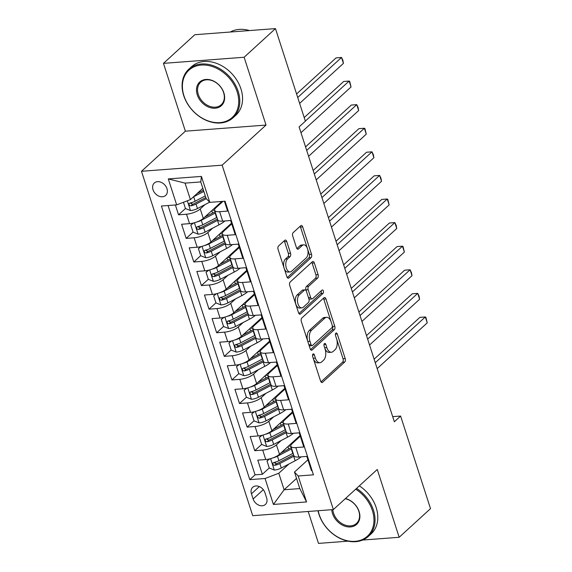 <?xml version="1.0" encoding="UTF-8"?>
<svg xmlns="http://www.w3.org/2000/svg" width="572" height="572" viewBox="0 0 572 572"><rect width="100%" height="100%" fill="white"/><g stroke="black" fill="none" stroke-linecap="round" stroke-linejoin="round"><path stroke-width="0.86" d="M312.984 354.061A1.809 1.001 85.7 0 0 312.648 356.47L320.592 381.074A2.581 1.43 85.7 0 0 322.015 382.518A2.581 1.43 85.7 0 0 322.572 382.26L344.723 362.019A2.581 1.43 85.7 0 0 345.209 358.572L337.265 333.976A1.809 1.001 85.7 0 0 336.264 332.961A1.809 1.001 85.7 0 0 335.878 333.14A1.809 1.001 85.7 0 0 335.542 335.549L336.565 338.731A8.251 4.576 85.7 0 1 335.02 349.742L333.176 351.43A8.251 4.576 85.7 0 1 331.41 352.252A8.251 4.576 85.7 0 1 326.841 347.619L325.818 344.437A1.809 1.001 85.7 0 0 324.817 343.422A1.809 1.001 85.7 0 0 324.431 343.6A1.809 1.001 85.7 0 0 324.095 346.01L325.118 349.192A8.251 4.576 85.7 0 1 323.573 360.203L321.729 361.89A8.251 4.576 85.7 0 1 319.962 362.712A8.251 4.576 85.7 0 1 315.394 358.079L314.371 354.897A1.809 1.001 85.7 0 0 313.37 353.882A1.809 1.001 85.7 0 0 312.984 354.061M153.024 189.747A8.408 6.414 -132.4 0 0 158.68 196.046A8.408 6.414 -132.4 0 0 165.673 195.424A8.408 6.414 -132.4 0 0 166.974 188.688A8.408 6.414 -132.4 0 0 161.325 182.389A8.408 6.414 -132.4 0 0 154.333 183.011A8.408 6.414 -132.4 0 0 153.024 189.747M286.751 241.513A2.581 1.43 85.7 0 0 285.328 240.061A2.581 1.43 85.7 0 0 284.777 240.319L278.557 245.996A2.581 1.43 85.7 0 0 278.078 249.442L286.901 276.762A2.581 1.43 85.7 0 0 288.324 278.207A2.581 1.43 85.7 0 0 288.881 277.949L311.032 257.707A2.581 1.43 85.7 0 0 311.518 254.268L302.695 226.941A2.581 1.43 85.7 0 0 301.265 225.497A2.581 1.43 85.7 0 0 300.715 225.754L293.207 232.611A2.581 1.43 85.7 0 0 292.721 236.057L296.496 247.748A2.581 1.43 85.7 0 0 297.926 249.192A2.581 1.43 85.7 0 0 298.477 248.942L302.202 245.538A6.9 3.825 85.7 0 1 303.682 244.852A6.9 3.825 85.7 0 1 307.836 250.043A6.9 3.825 85.7 0 1 306.206 257.922L291.62 271.25A6.9 3.825 85.7 0 1 290.14 271.936A6.9 3.825 85.7 0 1 285.986 266.745A6.9 3.825 85.7 0 1 287.616 258.866L290.047 256.642A2.581 1.43 85.7 0 0 290.533 253.203L286.751 241.513L284.57 241.677A2.581 1.43 85.7 0 0 284.184 240.862M266.023 125.068L244.122 57.25L275.468 28.6L194.816 34.713L163.463 63.363L185.371 131.181L141.484 171.285L222.136 165.172L266.023 125.068L185.371 131.181M362.648 540.054L399.17 537.287L377.263 469.469L333.376 509.573L222.136 165.172M399.17 537.287L430.516 508.637L400.614 416.051L392.685 416.652M275.468 28.6L305.377 121.185L299.106 126.92L394.344 421.778L400.614 416.051M301.816 318.011A2.581 1.43 85.7 0 0 301.337 321.45L310.16 348.77A2.581 1.43 85.7 0 0 311.583 350.221A2.581 1.43 85.7 0 0 312.14 349.964L334.291 329.715A2.581 1.43 85.7 0 0 334.777 326.276L325.954 298.956A2.581 1.43 85.7 0 0 324.524 297.504A2.581 1.43 85.7 0 0 323.974 297.762L301.816 318.011M298.527 312.77L289.704 285.442A2.581 1.43 85.7 0 1 290.19 282.003L312.341 261.762A2.581 1.43 85.7 0 1 312.898 261.504A2.581 1.43 85.7 0 1 314.321 262.948L318.096 274.639A2.581 1.43 85.7 0 1 317.617 278.085L308.63 286.293A2.581 1.43 85.7 0 0 308.151 289.732L310.653 297.49A2.581 1.43 85.7 0 0 312.076 298.934A2.581 1.43 85.7 0 0 312.634 298.677L321.986 290.133A1.809 1.001 85.7 0 1 322.372 289.954A1.809 1.001 85.7 0 1 323.459 291.312A1.809 1.001 85.7 0 1 323.03 293.372L300.507 313.957A2.581 1.43 85.7 0 1 299.957 314.214A2.581 1.43 85.7 0 1 298.527 312.77M175.375 204.969L178.55 214.815L185.457 208.501M192.042 202.488L190.862 203.56L192.743 204.197L190.941 205.841A6.964 2.309 -17.9 0 0 196.032 204.054L206.32 198.67M205.048 204.576L200.243 208.966A10.51 3.489 162.1 0 1 186.508 214.207L189.554 223.645L181.603 224.253L186.172 238.402L193.079 232.096M199.664 226.076L198.484 227.155M212.662 228.164L207.865 232.554A10.51 3.489 162.1 0 1 194.13 237.802L197.176 247.233L189.218 247.84L193.794 261.99L200.693 255.684M207.286 249.664L206.099 250.743M220.284 251.759L215.48 256.142A10.51 3.489 162.1 0 1 201.744 261.39L204.797 270.821L196.839 271.428L201.408 285.578L208.315 279.272M214.9 273.252L213.721 274.331M227.906 275.346L223.101 279.729A10.51 3.489 162.1 0 1 209.366 284.978L212.412 294.416L204.454 295.016L209.03 309.173L215.93 302.86M222.522 296.839L221.343 297.919L223.223 298.548L221.414 300.2A6.964 2.309 -17.9 0 0 226.512 298.405L240.383 291.155A20.099 6.671 -17.9 0 0 240.776 290.941M235.521 298.934L230.723 303.324A10.51 3.489 162.1 0 1 216.988 308.565L220.034 318.003L212.076 318.604L216.645 332.761L223.552 326.448M230.137 320.427L228.957 321.507L230.838 322.136L229.036 323.788A6.964 2.309 -17.9 0 0 234.127 322L247.998 314.743A20.099 6.671 -17.9 0 0 248.398 314.528M243.143 322.522L238.338 326.912A10.51 3.489 162.1 0 1 224.603 332.153L227.649 341.591L219.698 342.192L224.267 356.349L231.174 350.035M237.759 344.022L236.579 345.095M250.758 346.11L245.96 350.5A10.51 3.489 162.1 0 1 232.225 355.741L235.271 365.179L227.313 365.787L231.889 379.937L238.789 373.63M245.381 367.61L244.194 368.69M258.38 369.698L253.575 374.088A10.51 3.489 162.1 0 1 239.84 379.336L242.893 388.767L234.935 389.375L239.504 403.525L246.41 397.218M252.996 391.198L251.816 392.278M266.001 393.293L261.197 397.676A10.51 3.489 162.1 0 1 247.462 402.924L250.507 412.355L242.549 412.963L247.125 427.112L254.025 420.806M260.618 414.786L259.438 415.865M273.616 416.881L268.819 421.264A10.51 3.489 162.1 0 1 255.083 426.512L258.129 435.95L250.171 436.55L254.74 450.707L262.698 450.1A10.51 3.489 -17.9 0 0 276.433 444.859L281.238 440.469M268.232 438.374L267.053 439.453L268.933 440.082L267.131 441.734A6.964 2.309 -17.9 0 0 272.222 439.939L286.093 432.689A20.099 6.671 -17.9 0 0 286.493 432.475M261.647 444.394L254.74 450.707M312.055 470.527L311.411 470.577L306.835 456.42L298.884 457.021A10.51 3.489 -17.9 0 1 293.894 455.669L290.848 446.239A10.51 3.489 -17.9 0 0 295.831 447.59L303.789 446.982L299.22 432.832L291.262 433.433A10.51 3.489 -17.9 0 1 286.279 432.082L283.226 422.644A10.51 3.489 162.1 0 1 284.513 420.077L292.685 412.605M283.226 422.644A10.51 3.489 162.1 0 0 288.216 424.002L296.167 423.394L291.598 409.245L283.64 409.845A10.51 3.489 -17.9 0 1 278.657 408.494L275.611 399.056A10.51 3.489 162.1 0 1 276.891 396.489L285.063 389.017M275.611 399.056A10.51 3.489 162.1 0 0 280.595 400.407L288.553 399.807L283.984 385.657L276.026 386.257A10.51 3.489 -17.9 0 1 271.035 384.906L267.989 375.468A10.51 3.489 162.1 0 1 269.269 372.901L277.449 365.429M267.989 375.468A10.51 3.489 162.1 0 0 272.973 376.819L280.931 376.219L276.362 362.062L268.404 362.669A10.51 3.489 -17.9 0 1 263.42 361.318L260.374 351.88A10.51 3.489 162.1 0 1 261.654 349.306L269.827 341.841M260.374 351.88A10.51 3.489 162.1 0 0 265.358 353.231L273.316 352.631L268.74 338.474L260.789 339.082A10.51 3.489 -17.9 0 1 255.798 337.723L252.752 328.292A10.51 3.489 162.1 0 1 254.032 325.718L262.212 318.254M252.752 328.292A10.51 3.489 162.1 0 0 257.736 329.644L265.694 329.043L261.125 314.886L253.167 315.487A10.51 3.489 -17.9 0 1 248.184 314.135L245.131 304.704A10.51 3.489 162.1 0 1 246.418 302.13L254.59 294.659M245.131 304.704A10.51 3.489 162.1 0 0 250.121 306.056L258.072 305.448L253.503 291.298L245.545 291.899A10.51 3.489 -17.9 0 1 240.562 290.547L237.516 281.109A10.51 3.489 162.1 0 1 238.796 278.543L246.968 271.071M237.516 281.109A10.51 3.489 162.1 0 0 242.499 282.468L250.457 281.86L245.881 267.71L237.931 268.311A10.51 3.489 -17.9 0 1 232.94 266.96L229.894 257.522A10.51 3.489 162.1 0 1 231.174 254.955L239.353 247.483M229.894 257.522A10.51 3.489 162.1 0 0 234.877 258.873L242.835 258.272L238.267 244.122L230.309 244.723A10.51 3.489 -17.9 0 1 225.325 243.372L222.279 233.934A10.51 3.489 162.1 0 1 223.559 231.367L231.732 223.895M222.279 233.934A10.51 3.489 162.1 0 0 227.263 235.285L235.221 234.684L230.645 220.527L222.687 221.135A10.51 3.489 -17.9 0 1 217.703 219.784L214.657 210.346A10.51 3.489 162.1 0 1 215.937 207.779L222.958 201.358M189.554 223.645A10.51 3.489 -17.9 0 0 203.289 218.404L221.85 201.444M197.176 247.233A10.51 3.489 -17.9 0 0 210.911 241.992L231.503 223.173M204.797 270.821A10.51 3.489 -17.9 0 0 218.533 265.58L239.117 246.761M212.412 294.416A10.51 3.489 -17.9 0 0 226.147 289.167L246.739 270.356M220.034 318.003A10.51 3.489 -17.9 0 0 233.769 312.755L254.361 293.944M227.649 341.591A10.51 3.489 -17.9 0 0 241.384 336.343L261.976 317.531M235.271 365.179A10.51 3.489 -17.9 0 0 249.006 359.938L269.598 341.119M242.893 388.767A10.51 3.489 -17.9 0 0 256.628 383.526L277.213 364.707M250.507 412.355A10.51 3.489 -17.9 0 0 264.243 407.114L284.835 388.295M258.129 435.95A10.51 3.489 -17.9 0 0 271.864 430.702L292.456 411.89M266.645 497.955L264.972 492.764A8.144 6.213 -132.4 0 0 259.488 486.665A8.144 6.213 -132.4 0 0 252.717 487.265A8.144 6.213 -132.4 0 0 251.451 493.793L253.131 498.984A8.144 6.213 -132.4 0 0 258.608 505.083A8.144 6.213 -132.4 0 0 265.379 504.483A8.144 6.213 -132.4 0 0 266.645 497.955M141.484 171.285L252.717 515.687L333.376 509.573M176.669 204.869L168.29 178.922L201.423 176.412L209.802 202.359L206.099 198.434L200.765 181.925L185.071 183.112L190.405 199.628L176.669 204.869L161.411 206.027L249.792 479.658L265.05 478.499L278.786 473.258L288.853 464.056M209.802 202.359L225.061 201.201L313.442 474.832L298.184 475.99L306.563 501.937L273.43 504.447L265.05 478.499M168.068 205.52L255.062 474.846L262.362 474.295L257.793 460.138L265.744 459.538A10.51 3.489 -17.9 0 0 279.479 454.29L300.071 435.478M300.307 436.193L292.128 443.665A10.51 3.489 -17.9 0 0 290.848 446.239M214.657 210.346A10.51 3.489 162.1 0 0 219.641 211.697L227.599 211.097L224.417 201.251M255.083 426.512L247.125 427.112M247.462 402.924L239.504 403.525M239.84 379.336L231.889 379.937M232.225 355.741L224.267 356.349M224.603 332.153L216.645 332.761M216.988 308.565L209.03 309.173M209.366 284.978L201.408 285.578M201.744 261.39L193.794 261.99M194.13 237.802L186.172 238.402M186.508 214.207L178.55 214.815M190.405 199.628L202.824 188.281M278.786 473.258L284.12 489.768L299.814 488.581L294.48 472.064L298.184 475.99M296.532 478.428L284.12 489.768L273.43 504.447M307.922 459.788L294.48 472.064M308.201 511.482L318.511 543.4L348.055 541.162M244.122 57.25L163.463 63.363M292.528 443.3L292.528 443.293A16.688 5.534 -17.9 0 0 291.52 443.293M275.854 461.962L274.674 463.041L276.555 463.67L274.746 465.322A6.964 2.309 -17.9 0 0 279.844 463.534L293.715 456.277A20.099 6.671 -17.9 0 0 294.115 456.063M269.269 467.982L262.362 474.295M255.062 474.846L249.792 479.658M262.055 348.949L262.048 348.934A16.688 5.534 -17.9 0 0 261.039 348.941M254.433 325.354L254.433 325.346A16.688 5.534 -17.9 0 0 253.425 325.346M246.811 301.766L246.811 301.759A16.688 5.534 -17.9 0 0 245.803 301.759M239.196 278.178L239.189 278.171A16.688 5.534 -17.9 0 0 238.181 278.171M231.574 254.59L231.574 254.583A16.688 5.534 -17.9 0 0 230.566 254.583M299.814 488.581L306.563 501.937M168.29 178.922L185.071 183.112M201.423 176.412L200.765 181.925M313.277 358.415A8.251 4.576 85.7 0 0 317.782 362.877L319.962 362.712M324.724 347.955A8.251 4.576 85.7 0 0 329.229 352.416L331.41 352.252M320.978 381.889L342.542 362.183A2.581 1.43 85.7 0 0 343.028 358.744L336.622 338.91M331.088 321.771L323.773 299.12A2.581 1.43 85.7 0 0 323.38 298.305M310.546 349.585L332.11 329.88A2.581 1.43 85.7 0 0 332.597 326.44L332.253 325.389M311.061 344.651A1.809 1.001 85.7 0 0 312.055 345.66A1.809 1.001 85.7 0 0 312.441 345.481L331.889 327.713A1.809 1.001 85.7 0 0 332.232 325.304L331.145 321.943A8.251 4.576 85.7 0 0 326.583 317.317A8.251 4.576 85.7 0 0 324.81 318.139L311.518 330.28A8.251 4.576 85.7 0 0 309.974 341.291L311.061 344.651L308.88 344.816M308.909 344.895A1.809 1.001 85.7 0 0 309.874 345.824L312.055 345.66M326.583 317.317L324.403 317.481A8.251 4.576 85.7 0 0 322.637 318.304L324.81 318.139M307.736 341.284A8.251 4.576 85.7 0 1 309.338 330.452L322.637 318.304M306.392 291.212L305.97 289.897A2.581 1.43 85.7 0 1 306.449 286.458L315.437 278.249A2.581 1.43 85.7 0 0 315.916 274.81L312.14 263.113A2.581 1.43 85.7 0 0 311.754 262.298M308.508 297.755A2.581 1.43 85.7 0 0 309.895 299.099L312.076 298.934M298.92 313.585L320.856 293.536A1.809 1.001 85.7 0 0 321.114 290.926M299.306 294.816A6.9 3.825 85.7 0 0 297.676 302.688A6.9 3.825 85.7 0 0 301.83 307.886A6.9 3.825 85.7 0 0 303.31 307.2L308.444 302.502A2.581 1.43 85.7 0 0 308.93 299.063L306.428 291.305A2.581 1.43 85.7 0 0 304.998 289.861A2.581 1.43 85.7 0 0 304.447 290.118L299.306 294.816L297.125 294.98A6.9 3.825 85.7 0 0 295.495 302.86A6.9 3.825 85.7 0 0 299.649 308.051L301.83 307.886M304.998 289.861L302.817 290.025A2.581 1.43 85.7 0 0 302.266 290.283L304.447 290.118M297.125 294.98L302.266 290.283M284.091 268.068A6.9 3.825 85.7 0 1 285.435 259.03L287.866 256.807A2.581 1.43 85.7 0 0 288.352 253.367L284.57 241.677M284.198 268.39A6.9 3.825 85.7 0 0 287.959 272.1L290.14 271.936M303.682 244.852L301.501 245.016A6.9 3.825 85.7 0 0 300.021 245.703L302.202 245.538M296.889 248.563L300.021 245.703M307.443 248.563L300.514 227.113A2.581 1.43 85.7 0 0 300.121 226.29M287.287 277.577L308.851 257.872A2.581 1.43 85.7 0 0 309.338 254.433L307.543 248.884M269.834 458.844L267.002 460.968L269.283 468.039L274.41 470.07A6.964 2.309 -17.9 0 0 281.288 468.01L295.159 460.76A20.099 6.671 -17.9 0 0 301.058 456.856M272.966 457.879A6.964 2.309 -17.9 0 0 277.477 456.22L291.348 448.963A20.099 6.671 -17.9 0 0 291.677 448.791M298.098 438.209A20.099 6.671 -17.9 0 0 297.39 437.93M280.859 453.031L289.554 448.491A16.688 5.534 -17.9 0 0 291.262 447.526M296.017 440.111A16.688 5.534 -17.9 0 0 295.438 439.711M267.002 460.968L269.305 458.973M377.17 368.604L427.241 322.851L425.332 316.952L419.884 317.367L374.124 359.18M290.726 444.015A4.862 1.616 -17.9 0 0 290.733 444.058A4.862 1.616 -17.9 0 0 291.32 444.544M290.833 446.203A8.28 2.746 162.1 0 1 288.588 445.974M293.121 453.274A20.099 6.671 162.1 0 1 292.8 453.446L278.929 460.703A6.964 2.309 162.1 0 1 273.838 462.491L273.008 462.962L272.894 464.285L273.559 465.079L274.746 465.322M293.629 454.84A16.688 5.534 162.1 0 1 291.913 455.798L278.042 463.055A3.546 1.18 162.1 0 1 276.555 463.67M427.241 322.851L425.904 317.353L425.332 316.952L375.261 362.705M318.211 510.724A32.061 24.46 -132.4 0 0 319.205 514.557A32.061 24.46 -132.4 0 0 355.098 541.319A32.061 24.46 -132.4 0 0 372.393 510.524A32.061 24.46 -132.4 0 0 355.712 489.16M356.556 488.388A32.847 25.061 47.6 0 1 373.423 510.131A32.847 25.061 47.6 0 1 368.332 536.443A32.847 25.061 47.6 0 1 341.019 538.867A32.847 25.061 47.6 0 1 318.933 514.264A32.847 25.061 47.6 0 1 317.989 510.739M345.452 498.534A16.03 12.226 47.6 0 1 359.102 511.532A16.03 12.226 47.6 0 1 350.45 526.934A16.03 12.226 47.6 0 1 332.504 513.549A16.03 12.226 47.6 0 1 331.746 509.695M332.825 509.616A15.244 11.626 -132.4 0 0 333.533 513.155A15.244 11.626 -132.4 0 0 343.786 524.574A15.244 11.626 -132.4 0 0 356.456 523.452A15.244 11.626 -132.4 0 0 358.823 511.239A15.244 11.626 -132.4 0 0 345.223 498.741M359.316 485.864A32.847 25.061 47.6 0 1 376.183 507.607A32.847 25.061 47.6 0 1 371.092 533.926L368.332 536.443M183.97 95.853A32.061 24.46 -132.4 0 0 219.855 122.615A32.061 24.46 -132.4 0 0 237.158 91.82A32.061 24.46 -132.4 0 0 201.265 65.058A32.061 24.46 -132.4 0 0 183.97 95.853M238.188 91.427A32.847 25.061 47.6 0 1 233.097 117.739A32.847 25.061 47.6 0 1 205.777 120.156A32.847 25.061 47.6 0 1 183.691 95.56A32.847 25.061 47.6 0 1 188.781 69.248A32.847 25.061 47.6 0 1 216.102 66.824A32.847 25.061 47.6 0 1 238.188 91.427M197.268 94.845A16.03 12.226 47.6 0 1 205.913 79.444A16.03 12.226 47.6 0 1 223.859 92.828A16.03 12.226 47.6 0 1 215.208 108.222A16.03 12.226 47.6 0 1 197.268 94.845M223.58 92.535A15.244 11.626 -132.4 0 0 213.335 81.117A15.244 11.626 -132.4 0 0 200.658 82.239A15.244 11.626 -132.4 0 0 198.298 94.451A15.244 11.626 -132.4 0 0 208.544 105.863A15.244 11.626 -132.4 0 0 221.221 104.74A15.244 11.626 -132.4 0 0 223.58 92.535M188.781 69.248L191.541 66.724A32.847 25.061 47.6 0 1 218.862 64.307A32.847 25.061 47.6 0 1 240.948 88.903A32.847 25.061 47.6 0 1 235.857 115.215L233.097 117.739M230.28 32.025A32.847 25.061 47.6 0 1 249.514 30.566M262.219 435.256L259.381 437.373L261.669 444.451L266.788 446.482A6.964 2.309 -17.9 0 0 273.673 444.423L287.544 437.172A20.099 6.671 -17.9 0 0 293.436 433.269M265.351 434.291A6.964 2.309 -17.9 0 0 269.862 432.632L283.733 425.375A20.099 6.671 -17.9 0 0 284.055 425.203M290.483 414.621A20.099 6.671 -17.9 0 0 289.768 414.335M273.237 429.443L281.932 424.896A16.688 5.534 -17.9 0 0 283.648 423.938M288.395 416.523A16.688 5.534 -17.9 0 0 287.823 416.123M259.381 437.373L261.683 435.385M369.548 345.016L419.619 299.256L417.717 293.365L412.269 293.772L366.509 335.592M283.104 420.427A4.862 1.616 -17.9 0 0 283.119 420.463A4.862 1.616 -17.9 0 0 283.705 420.956M283.219 422.615A8.28 2.746 162.1 0 1 280.966 422.386M285.5 429.686A20.099 6.671 162.1 0 1 285.178 429.858L271.307 437.115A6.964 2.309 162.1 0 1 266.216 438.903L265.387 439.375L265.272 440.697L265.937 441.491L267.131 441.734M286.007 431.252A16.688 5.534 162.1 0 1 284.291 432.21L270.42 439.468A3.546 1.18 162.1 0 1 268.933 440.082M284.92 419.705A16.688 5.534 -17.9 0 0 283.898 419.705M419.619 299.256L419.047 296.124L417.717 293.365L367.646 339.117M254.597 411.668L251.759 413.785L254.047 420.863L259.166 422.894A6.964 2.309 -17.9 0 0 266.052 420.835L279.923 413.577A20.099 6.671 -17.9 0 0 285.814 409.681M257.729 410.703A6.964 2.309 -17.9 0 0 262.241 409.044L276.112 401.787A20.099 6.671 -17.9 0 0 276.433 401.615M282.861 391.033A20.099 6.671 -17.9 0 0 282.153 390.748M265.623 405.855L274.31 401.308A16.688 5.534 -17.9 0 0 276.026 400.35M280.78 392.935A16.688 5.534 -17.9 0 0 280.201 392.528M251.759 413.785L254.061 411.797M361.933 321.428L412.004 275.668L410.095 269.777L404.647 270.184L358.887 312.005M275.49 396.839A4.862 1.616 -17.9 0 0 275.497 396.875A4.862 1.616 -17.9 0 0 276.083 397.368M275.597 399.02A8.28 2.746 162.1 0 1 273.344 398.791M277.885 406.099A20.099 6.671 162.1 0 1 277.563 406.27L263.692 413.52A6.964 2.309 162.1 0 1 258.594 415.315L257.772 415.787L257.657 417.11L258.322 417.903L259.509 418.146A6.964 2.309 -17.9 0 0 264.607 416.352L278.478 409.102A20.099 6.671 -17.9 0 0 278.871 408.887M278.385 407.664A16.688 5.534 162.1 0 1 276.676 408.623L262.805 415.88A3.546 1.18 162.1 0 1 261.318 416.495L259.423 415.851M277.298 396.117A16.688 5.534 -17.9 0 0 276.276 396.117M412.004 275.668L411.425 272.537L410.095 269.777L360.024 315.529M246.982 388.073L244.144 390.197L246.432 397.275L251.551 399.299A6.964 2.309 -17.9 0 0 258.43 397.247L272.301 389.99A20.099 6.671 -17.9 0 0 278.199 386.093M250.107 387.115A6.964 2.309 -17.9 0 0 254.626 385.449L268.497 378.199A20.099 6.671 -17.9 0 0 268.819 378.028M275.239 367.446A20.099 6.671 -17.9 0 0 274.531 367.16M258.001 382.268L266.695 377.72A16.688 5.534 -17.9 0 0 268.411 376.762M273.159 369.348A16.688 5.534 -17.9 0 0 272.587 368.94M244.144 390.197L246.446 388.202M354.311 297.833L404.383 252.08L402.481 246.182L397.025 246.596L351.265 288.41M267.868 373.251A4.862 1.616 -17.9 0 0 267.875 373.287A4.862 1.616 -17.9 0 0 268.461 373.781M267.982 375.432A8.28 2.746 162.1 0 1 265.73 375.203M270.263 382.511A20.099 6.671 162.1 0 1 269.941 382.682L256.07 389.932A6.964 2.309 162.1 0 1 250.979 391.727L250.15 392.199L250.035 393.522L250.7 394.315L251.894 394.558A6.964 2.309 -17.9 0 0 256.985 392.764L270.856 385.507A20.099 6.671 -17.9 0 0 271.257 385.299M270.77 384.077A16.688 5.534 162.1 0 1 269.055 385.035L255.183 392.285A3.546 1.18 162.1 0 1 253.696 392.907L251.809 392.263M269.684 372.529A16.688 5.534 -17.9 0 0 268.661 372.529M404.383 252.08L403.046 246.589L402.481 246.182L352.409 291.942M239.361 364.486L236.522 366.609L238.81 373.688L243.929 375.711A6.964 2.309 -17.9 0 0 250.815 373.659L264.686 366.402A20.099 6.671 -17.9 0 0 270.577 362.505M242.492 363.527A6.964 2.309 -17.9 0 0 247.004 361.861L260.875 354.611A20.099 6.671 -17.9 0 0 261.197 354.44M267.625 343.858A20.099 6.671 -17.9 0 0 266.917 343.572M250.379 358.68L259.073 354.132A16.688 5.534 -17.9 0 0 260.789 353.174M265.544 345.76A16.688 5.534 -17.9 0 0 264.965 345.352M236.522 366.609L238.824 364.614M346.689 274.245L396.761 228.493L394.859 222.594L389.41 223.008L343.65 264.822M260.246 349.664A4.862 1.616 -17.9 0 0 260.26 349.699A4.862 1.616 -17.9 0 0 260.846 350.186M260.36 351.844A8.28 2.746 162.1 0 1 258.108 351.616M262.648 358.923A20.099 6.671 162.1 0 1 262.319 359.087L248.455 366.345A6.964 2.309 162.1 0 1 243.357 368.132L242.528 368.611L242.421 369.934L243.079 370.727L244.273 370.963A6.964 2.309 -17.9 0 0 249.363 369.176L263.234 361.919A20.099 6.671 -17.9 0 0 263.635 361.711M263.149 360.482A16.688 5.534 162.1 0 1 261.44 361.447L247.569 368.697A3.546 1.18 162.1 0 1 246.074 369.319L244.187 368.668M396.761 228.493L396.189 225.361L394.859 222.594L344.787 268.347M231.739 340.898L228.907 343.021L231.188 350.1L236.315 352.123A6.964 2.309 -17.9 0 0 243.193 350.071L257.064 342.814A20.099 6.671 -17.9 0 0 262.963 338.917M234.87 339.932A6.964 2.309 -17.9 0 0 239.382 338.274L253.253 331.016A20.099 6.671 -17.9 0 0 253.582 330.852M260.003 320.263A20.099 6.671 -17.9 0 0 259.295 319.984M242.764 335.092L251.458 330.544A16.688 5.534 -17.9 0 0 253.167 329.586M257.922 322.172A16.688 5.534 -17.9 0 0 257.343 321.764M228.907 343.021L231.21 341.026M339.074 250.658L389.146 204.905L387.237 199.006L381.789 199.421L336.029 241.234M252.631 326.076A4.862 1.616 -17.9 0 0 252.638 326.111A4.862 1.616 -17.9 0 0 253.224 326.598M252.738 328.257A8.28 2.746 162.1 0 1 250.493 328.028M255.026 335.328A20.099 6.671 162.1 0 1 254.704 335.499L240.833 342.757A6.964 2.309 162.1 0 1 235.743 344.544L234.913 345.016L234.799 346.339L235.464 347.14L236.651 347.376A6.964 2.309 -17.9 0 0 241.749 345.588L255.62 338.331A20.099 6.671 -17.9 0 0 256.02 338.123M255.534 336.894A16.688 5.534 162.1 0 1 253.818 337.852L239.947 345.109A3.546 1.18 162.1 0 1 238.46 345.731L236.572 345.08M389.146 204.905L387.809 199.406L387.237 199.006L337.165 244.759M224.124 317.31L221.285 319.433L223.573 326.505L228.693 328.535A6.964 2.309 -17.9 0 0 235.578 326.476L249.449 319.226A20.099 6.671 -17.9 0 0 255.341 315.322M227.256 316.345A6.964 2.309 -17.9 0 0 231.767 314.686L245.638 307.429A20.099 6.671 -17.9 0 0 245.96 307.257M252.388 296.675A20.099 6.671 -17.9 0 0 251.673 296.396M235.142 311.497L243.836 306.957A16.688 5.534 -17.9 0 0 245.552 305.991M250.3 298.577A16.688 5.534 -17.9 0 0 249.728 298.176M221.285 319.433L223.588 317.439M331.453 227.07L381.524 181.317L379.622 175.418L374.174 175.833L328.414 217.646M245.009 302.488A4.862 1.616 -17.9 0 0 245.023 302.524A4.862 1.616 -17.9 0 0 245.61 303.01M245.123 304.669A8.28 2.746 162.1 0 1 242.871 304.44M247.404 311.74A20.099 6.671 162.1 0 1 247.083 311.912L233.212 319.169A6.964 2.309 162.1 0 1 228.121 320.956L227.291 321.428L227.177 322.751L227.842 323.545L229.036 323.788M247.912 313.306A16.688 5.534 162.1 0 1 246.196 314.264L232.325 321.521A3.546 1.18 162.1 0 1 230.838 322.136M381.524 181.317L380.952 178.178L379.622 175.418L329.551 221.171M216.502 293.722L213.663 295.838L215.951 302.917L221.071 304.947A6.964 2.309 -17.9 0 0 227.956 302.888L241.827 295.638A20.099 6.671 -17.9 0 0 247.719 291.734M219.634 292.757A6.964 2.309 -17.9 0 0 224.145 291.098L238.016 283.841A20.099 6.671 -17.9 0 0 238.338 283.669M244.766 273.087A20.099 6.671 -17.9 0 0 244.058 272.801M227.527 287.909L236.215 283.362A16.688 5.534 -17.9 0 0 237.931 282.404M242.685 274.989A16.688 5.534 -17.9 0 0 242.106 274.589M213.663 295.838L215.966 293.851M323.838 203.482L373.909 157.722L372 151.83L366.552 152.238L320.792 194.058M237.394 278.893A4.862 1.616 -17.9 0 0 237.401 278.929A4.862 1.616 -17.9 0 0 237.988 279.422M237.502 281.081A8.28 2.746 162.1 0 1 235.249 280.852M239.79 288.152A20.099 6.671 162.1 0 1 239.468 288.324L225.597 295.581A6.964 2.309 162.1 0 1 220.499 297.368L219.677 297.84L219.562 299.163L220.227 299.957L221.414 300.2M240.29 289.718A16.688 5.534 162.1 0 1 238.581 290.676L224.71 297.933A3.546 1.18 162.1 0 1 223.223 298.548M373.909 157.722L373.33 154.59L372 151.83L321.929 197.583M208.887 270.134L206.049 272.251L208.33 279.329L213.456 281.36A6.964 2.309 -17.9 0 0 220.334 279.3L234.205 272.05A20.099 6.671 -17.9 0 0 240.104 268.146M212.012 269.169A6.964 2.309 -17.9 0 0 216.531 267.51L230.402 260.253A20.099 6.671 -17.9 0 0 230.723 260.081M237.144 249.499A20.099 6.671 -17.9 0 0 236.436 249.213M219.905 264.321L228.6 259.774A16.688 5.534 -17.9 0 0 230.316 258.816M235.063 251.401A16.688 5.534 -17.9 0 0 234.491 250.994M206.049 272.251L208.351 270.263M316.216 179.894L366.287 134.134L364.385 128.242L358.93 128.65L313.17 170.47M229.772 255.305A4.862 1.616 -17.9 0 0 229.78 255.341A4.862 1.616 -17.9 0 0 230.366 255.834M229.887 257.486A8.28 2.746 162.1 0 1 227.635 257.257M232.168 264.564A20.099 6.671 162.1 0 1 231.846 264.736L217.975 271.986A6.964 2.309 162.1 0 1 212.884 273.781L212.055 274.253L211.94 275.575L212.605 276.369L213.799 276.612A6.964 2.309 -17.9 0 0 218.89 274.817L232.761 267.567A20.099 6.671 -17.9 0 0 233.162 267.353M232.675 266.13A16.688 5.534 162.1 0 1 230.959 267.088L217.088 274.345A3.546 1.18 162.1 0 1 215.601 274.96L213.713 274.317M366.287 134.134L364.95 128.643L364.385 128.242L314.314 173.995M201.265 246.539L198.427 248.663L200.715 255.741L205.834 257.765A6.964 2.309 -17.9 0 0 212.72 255.713L226.591 248.455A20.099 6.671 -17.9 0 0 232.482 244.559M204.397 245.581A6.964 2.309 -17.9 0 0 208.909 243.915L222.78 236.665A20.099 6.671 -17.9 0 0 223.101 236.493M229.529 225.911A20.099 6.671 -17.9 0 0 228.821 225.625M212.283 240.733L220.978 236.186A16.688 5.534 -17.9 0 0 222.694 235.228M227.449 227.813A16.688 5.534 -17.9 0 0 226.869 227.406M198.427 248.663L200.729 246.668M308.594 156.299L358.665 110.546L356.764 104.647L351.315 105.062L305.555 146.875M222.15 231.717A4.862 1.616 -17.9 0 0 222.165 231.753A4.862 1.616 -17.9 0 0 222.751 232.246M222.265 233.898A8.28 2.746 162.1 0 1 220.013 233.669M224.553 240.976A20.099 6.671 162.1 0 1 224.224 241.148L210.36 248.398A6.964 2.309 162.1 0 1 205.262 250.193L204.433 250.665L204.326 251.987L204.983 252.781L206.177 253.024A6.964 2.309 -17.9 0 0 211.268 251.23L225.139 243.979A20.099 6.671 -17.9 0 0 225.54 243.765M225.053 242.542A16.688 5.534 162.1 0 1 223.345 243.5L209.474 250.75A3.546 1.18 162.1 0 1 207.979 251.373L206.092 250.729M223.967 230.995A16.688 5.534 -17.9 0 0 222.944 230.995M358.665 110.546L358.093 107.414L356.764 104.647L306.692 150.407M193.643 222.951L190.812 225.075L193.093 232.153L198.219 234.177A6.964 2.309 -17.9 0 0 205.098 232.125L218.969 224.867A20.099 6.671 -17.9 0 0 224.867 220.971M196.775 221.993A6.964 2.309 -17.9 0 0 201.287 220.327L215.158 213.077A20.099 6.671 -17.9 0 0 215.487 212.906M221.907 202.324A20.099 6.671 -17.9 0 0 221.2 202.038M204.669 217.145L213.363 212.598A16.688 5.534 -17.9 0 0 215.072 211.64M219.827 204.225A16.688 5.534 -17.9 0 0 219.248 203.818M190.812 225.075L193.114 223.08M300.979 132.711L351.051 86.958L349.142 81.06L343.693 81.474L304.204 117.56M214.536 208.129A4.862 1.616 -17.9 0 0 214.543 208.165A4.862 1.616 -17.9 0 0 215.129 208.651M214.643 210.31A8.28 2.746 162.1 0 1 212.398 210.081M216.931 217.389A20.099 6.671 162.1 0 1 216.609 217.553L202.738 224.81A6.964 2.309 162.1 0 1 197.647 226.598L196.818 227.077L196.704 228.4L197.369 229.193L198.555 229.429A6.964 2.309 -17.9 0 0 203.653 227.642L217.524 220.384A20.099 6.671 -17.9 0 0 217.925 220.177M217.439 218.947A16.688 5.534 162.1 0 1 215.723 219.913L201.852 227.163A3.546 1.18 162.1 0 1 200.364 227.785L198.477 227.134M216.345 207.4A16.688 5.534 -17.9 0 0 215.329 207.407M351.051 86.958L349.714 81.467L349.142 81.06L305.341 121.085M183.448 202.281L185.478 208.565L190.598 210.589A6.964 2.309 -17.9 0 0 197.483 208.537L209.638 202.181M193.429 196.868A6.964 2.309 -17.9 0 0 193.672 196.739L203.839 191.42M197.047 193.558L203.446 190.211M299.628 103.396L343.429 63.37L341.527 57.472L336.079 57.886L296.582 93.972M205.806 197.526L194.23 203.575A3.546 1.18 162.1 0 1 192.743 204.197M205.284 195.903L195.116 201.222A6.964 2.309 162.1 0 1 190.026 203.01L189.196 203.482L189.082 204.805L189.747 205.605L190.941 205.841M343.429 63.37L342.857 60.232L341.527 57.472L297.726 97.497M200.243 208.966L203.289 218.404M207.865 232.554L210.911 241.992M215.48 256.142L218.533 265.58M223.101 279.729L226.147 289.167M230.723 303.324L233.769 312.755M238.338 326.912L241.384 336.343M245.96 350.5L249.006 359.938M253.575 374.088L256.628 383.526M261.197 397.676L264.243 407.114M268.819 421.264L271.864 430.702M276.433 444.859L279.479 454.29M295.831 447.59L298.884 457.021M219.641 211.697L222.687 221.135M227.263 235.285L230.309 244.723M234.877 258.873L237.931 268.311M242.499 282.468L245.545 291.899M250.121 306.056L253.167 315.487M257.736 329.644L260.789 339.082M265.358 353.231L268.404 362.669M272.973 376.819L276.026 386.257M280.595 400.407L283.64 409.845M288.216 424.002L291.262 433.433M262.698 450.1L265.744 459.538M263.306 489.682L253.131 498.984M259.33 486.593L251.451 493.793M313.22 358.244L315.394 358.079M323.981 344.573L325.818 344.437M324.667 347.783L326.841 347.619M335.428 334.112L337.265 333.976M343.028 358.744L345.209 358.572M342.542 362.183L344.723 362.019M321.435 382.346L322.572 382.26M312.534 355.033L314.371 354.897M323.773 299.12L325.954 298.956M332.597 326.44L334.777 326.276M332.11 329.88L334.291 329.715M310.996 350.05L312.14 349.964M309.338 330.452L311.518 330.28M307.793 341.455L309.974 341.291M312.14 263.113L314.321 262.948M315.916 274.81L318.096 274.639M315.437 278.249L317.617 278.085M306.449 286.458L308.63 286.293M305.97 289.897L308.151 289.732M308.472 297.654L310.653 297.49M320.856 293.536L323.03 293.372M299.37 314.042L300.507 313.957M288.352 253.367L290.533 253.203M287.866 256.807L290.047 256.642M285.435 259.03L287.616 258.866M297.34 249.027L298.477 248.942M300.514 227.113L302.695 226.941M309.338 254.433L311.518 254.268M308.851 257.872L311.032 257.707M287.737 278.035L288.881 277.949M270.606 458.644L274.281 470.02M291.477 443.329L291.72 444.072M293.715 456.277L295.159 460.76M291.348 448.963L292.8 453.446M279.844 463.534L281.288 468.01M277.477 456.22L278.929 460.703M262.984 435.049L266.659 446.432M283.855 419.741L284.098 420.484M286.093 432.689L287.544 437.172M283.733 425.375L285.178 429.858M272.222 439.939L273.673 444.423M269.862 432.632L271.307 437.115M255.369 411.461L259.044 422.844M276.24 396.153L276.476 396.897M278.478 409.102L279.923 413.577M276.112 401.787L277.563 406.27M264.607 416.352L266.052 420.835M262.241 409.044L263.692 413.52M261.318 416.495L259.509 418.146M247.748 387.873L251.423 399.249M268.618 372.565L268.861 373.301M270.856 385.507L272.301 389.99M268.497 378.199L269.941 382.682M256.985 392.764L258.43 397.247M254.626 385.449L256.07 389.932M253.696 392.907L251.894 394.558M240.126 364.285L243.801 375.661M261.004 348.977L261.24 349.714M263.234 361.919L264.686 366.402M260.875 354.611L262.319 359.087M249.363 369.176L250.815 373.659M247.004 361.861L248.455 366.345M246.074 369.319L244.273 370.963M232.511 340.697L236.186 352.073M253.382 325.382L253.625 326.126M255.62 338.331L257.064 342.814M253.253 331.016L254.704 335.499M241.749 345.588L243.193 350.071M239.382 338.274L240.833 342.757M238.46 345.731L236.651 347.376M224.889 317.11L228.564 328.485M245.76 301.794L246.003 302.538M247.998 314.743L249.449 319.226M245.638 307.429L247.083 311.912M234.127 322L235.578 326.476M231.767 314.686L233.212 319.169M217.274 293.515L220.949 304.897M238.145 278.207L238.381 278.95M240.383 291.155L241.827 295.638M238.016 283.841L239.468 288.324M226.512 298.405L227.956 302.888M224.145 291.098L225.597 295.581M209.652 269.927L213.327 281.31M230.523 254.619L230.766 255.362M232.761 267.567L234.205 272.05M230.402 260.253L231.846 264.736M218.89 274.817L220.334 279.3M216.531 267.51L217.975 271.986M215.601 274.96L213.799 276.612M202.03 246.339L205.705 257.715M222.908 231.031L223.144 231.767M225.139 243.979L226.591 248.455M222.78 236.665L224.224 241.148M211.268 251.23L212.72 255.713M208.909 243.915L210.36 248.398M207.979 251.373L206.177 253.024M194.416 222.751L198.091 234.127M215.287 207.443L215.53 208.179M217.524 220.384L218.969 224.867M215.158 213.077L216.609 217.553M203.653 227.642L205.098 232.125M201.287 220.327L202.738 224.81M200.364 227.785L198.555 229.429M187.323 200.801L190.469 210.539M196.032 204.054L197.483 208.537M193.672 196.739L195.116 201.222M287.952 446.553L288.717 448.927M280.33 422.965L281.095 425.332M272.715 399.378L273.48 401.744M265.093 375.783L265.858 378.156M257.479 352.195L258.244 354.568M249.857 328.607L250.622 330.981M242.235 305.019L243 307.393M234.62 281.431L235.385 283.798M226.998 257.843L227.763 260.21M219.383 234.248L220.148 236.622M211.762 210.66L212.527 213.034"/></g></svg>
